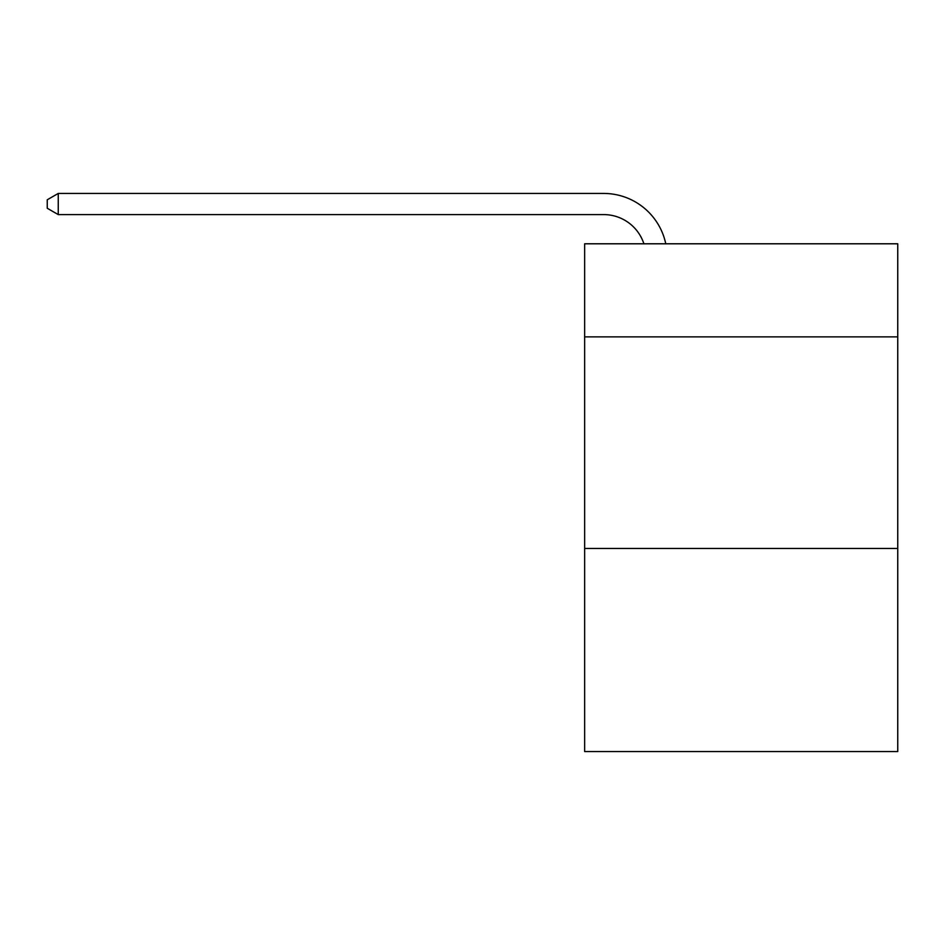 <?xml version="1.0" encoding="UTF-8"?>
<svg xmlns="http://www.w3.org/2000/svg" width="945" height="945" viewBox="0 0 945 945"><rect width="100%" height="100%" fill="white"/><g stroke="black" fill="none" stroke-linecap="round" stroke-linejoin="round"><path stroke-width="1.42" d="M897.75 336.881L897.75 243.798L584.636 243.798L584.636 336.881L897.75 336.881L897.75 751.558L584.636 751.558L584.636 336.881M897.75 548.454L584.636 548.454M643.899 243.798A42.312 42.312 -5.8 0 0 603.666 214.598L58.247 214.598L58.247 193.441L603.666 193.441A63.469 63.469 174.2 0 1 665.776 243.798M58.247 214.598L47.25 208.254L47.25 199.785L58.247 193.441"/></g></svg>
